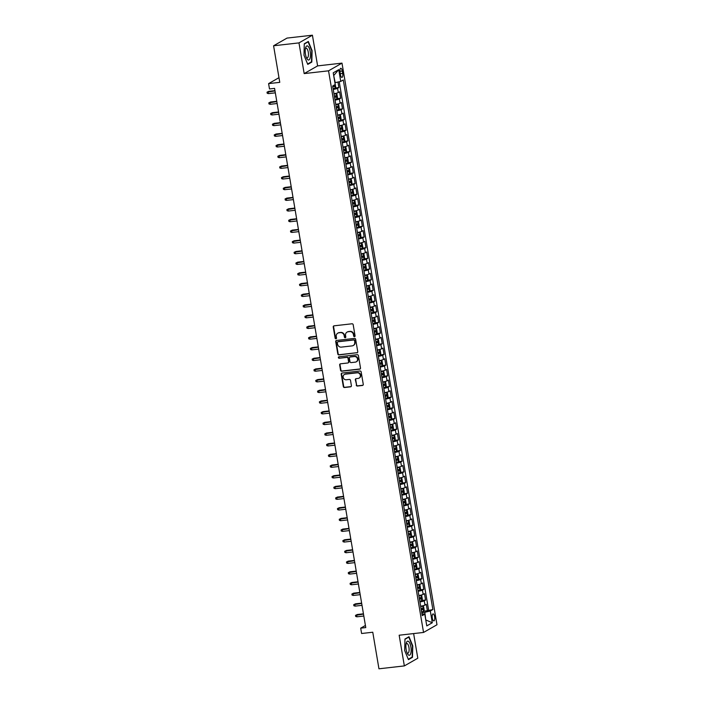 <?xml version="1.0" encoding="UTF-8"?>
<svg xmlns="http://www.w3.org/2000/svg" width="704" height="704" viewBox="0 0 704 704"><rect width="100%" height="100%" fill="white"/><g stroke="black" fill="none" stroke-linecap="round" stroke-linejoin="round"><path stroke-width="1.06" d="M354.49 336.67A0.748 0.695 -119.8 0 0 355.071 335.861L353.188 324.72A1.074 0.994 -119.8 0 0 352.009 323.787L334.066 325.829A1.074 0.994 -119.8 0 0 333.238 326.99L335.122 338.122A0.748 0.695 -119.8 0 0 336.195 338.694A0.748 0.695 -119.8 0 0 336.521 337.964L336.274 336.521A3.432 3.177 -119.8 0 1 338.906 332.807L340.402 332.64A3.432 3.177 -119.8 0 1 344.159 335.632L344.397 337.066A0.748 0.695 -119.8 0 0 345.47 337.647A0.748 0.695 -119.8 0 0 345.796 336.908L345.55 335.474A3.432 3.177 -119.8 0 1 348.172 331.751L349.668 331.584A3.432 3.177 -119.8 0 1 353.426 334.576L353.672 336.019A0.748 0.695 -119.8 0 0 354.49 336.67M347.222 332.033A3.432 3.177 -119.8 0 1 348.542 331.549L350.038 331.373A3.432 3.177 -119.8 0 1 353.795 334.365L354.033 335.808A0.748 0.695 -119.8 0 0 354.904 336.459M333.898 325.864A1.074 0.994 -119.8 0 0 333.608 326.779L335.491 337.92A0.748 0.695 -119.8 0 0 336.362 338.562M337.946 333.08A3.432 3.177 -119.8 0 1 339.266 332.605L340.762 332.429A3.432 3.177 -119.8 0 1 344.52 335.421L344.766 336.864A0.748 0.695 -119.8 0 0 345.638 337.506M434.632 616.73A3.502 1.241 83.5 0 0 433.074 613.914A3.502 1.241 83.5 0 0 432.309 618.059A3.502 1.241 83.5 0 0 433.866 620.875A3.502 1.241 83.5 0 0 434.632 616.73M356.233 385.106A1.074 0.994 -119.8 0 0 357.403 386.038L362.446 385.466A1.074 0.994 -119.8 0 0 363.264 384.305L361.17 371.941A1.074 0.994 -119.8 0 0 359.999 370.999L342.047 373.041A1.074 0.994 -119.8 0 0 341.229 374.202L343.323 386.566A1.074 0.994 -119.8 0 0 344.494 387.508L350.574 386.813A1.074 0.994 -119.8 0 0 351.393 385.651L350.504 380.362A1.074 0.994 -119.8 0 0 349.325 379.43L346.306 379.764A2.869 2.658 -119.8 0 1 344.406 374.475A2.869 2.658 -119.8 0 1 345.365 374.158L357.174 372.821A2.869 2.658 -119.8 0 1 359.075 378.118A2.869 2.658 -119.8 0 1 358.125 378.426L356.154 378.646A1.074 0.994 -119.8 0 0 355.335 379.808L356.594 384.894A1.074 0.994 -119.8 0 0 357.773 385.827L362.806 385.255A1.074 0.994 -119.8 0 0 362.965 385.229M298.98 42.891L304.172 73.594L317.61 65.894L312.418 35.2L298.98 42.891L273.583 45.778L279.77 82.35L268.594 83.618L269.491 88.959L274.578 88.378L365.772 627.581L360.694 628.162L361.601 633.503L372.768 632.227L378.954 668.8L404.351 665.914L417.798 658.222L413.626 633.574M304.172 73.594L328.548 70.822L423.544 632.447L399.159 635.219L404.351 665.914M356.928 352.871A1.074 0.994 -119.8 0 0 357.746 351.71L355.661 339.346A1.074 0.994 -119.8 0 0 354.482 338.404L336.538 340.446A1.074 0.994 -119.8 0 0 335.711 341.607L337.806 353.98A1.074 0.994 -119.8 0 0 338.985 354.913L357.298 352.66A1.074 0.994 -119.8 0 0 357.456 352.634M358.415 355.643L360.51 368.007A1.074 0.994 -119.8 0 1 359.682 369.169L341.739 371.21A1.074 0.994 -119.8 0 1 340.56 370.278L339.671 364.98A1.074 0.994 -119.8 0 1 340.49 363.818L347.767 362.991A1.074 0.994 -119.8 0 0 348.586 361.83L347.996 358.318A1.074 0.994 -119.8 0 0 346.817 357.386L339.24 358.248A0.748 0.695 -119.8 0 1 338.747 356.858A0.748 0.695 -119.8 0 1 338.994 356.778L357.236 354.702A1.074 0.994 -119.8 0 1 358.415 355.643M273.583 45.778L287.021 38.086L312.418 35.2M423.685 611.151L427.372 610.729L426.29 604.322L424.97 605.079L424.248 600.811A4.374 0.616 170.4 0 1 419.936 601.938M421.881 600.468L425.568 600.054L424.486 593.648L423.157 594.405L422.435 590.137A4.374 0.616 170.4 0 1 418.132 591.263M420.068 589.794L423.764 589.371L422.682 582.965L421.353 583.73L420.631 579.454A4.374 0.616 170.4 0 1 416.328 580.589M418.264 579.119L421.96 578.697L420.878 572.29L419.549 573.047L418.827 568.779A4.374 0.616 170.4 0 1 414.515 569.906M416.46 568.436L420.156 568.022L419.065 561.616L417.745 562.373L417.023 558.105A4.374 0.616 170.4 0 1 412.711 559.231M414.656 557.762L418.343 557.339L417.261 550.933L415.941 551.698L415.21 547.422A4.374 0.616 170.4 0 1 410.907 548.557M412.852 547.087L416.539 546.665L415.457 540.258L414.128 541.015L413.406 536.747A4.374 0.616 170.4 0 1 409.103 537.874M411.039 536.404L414.735 535.99L413.653 529.584L412.324 530.341L411.602 526.073A4.374 0.616 170.4 0 1 407.299 527.199M409.235 525.73L412.931 525.307L411.849 518.901L410.52 519.666L409.798 515.39A4.374 0.616 170.4 0 1 405.486 516.525M407.431 515.055L411.118 514.633L410.036 508.226L408.716 508.983L407.994 504.715A4.374 0.616 170.4 0 1 403.682 505.842M405.627 504.372L409.314 503.958L408.232 497.552L406.903 498.309L406.182 494.041A4.374 0.616 170.4 0 1 401.878 495.167M403.814 493.698L407.51 493.275L406.428 486.869L405.099 487.634L404.378 483.358A4.374 0.616 170.4 0 1 400.074 484.493M402.01 483.023L405.706 482.601L404.624 476.194L403.295 476.951L402.574 472.683A4.374 0.616 170.4 0 1 398.27 473.81M400.206 472.34L403.902 471.926L402.811 465.52L401.491 466.277L400.77 462.009A4.374 0.616 170.4 0 1 396.458 463.135M398.402 461.666L402.09 461.243L401.007 454.837L399.687 455.602L398.957 451.326A4.374 0.616 170.4 0 1 394.654 452.461M396.598 450.991L400.286 450.569L399.203 444.162L397.874 444.919L397.153 440.651A4.374 0.616 170.4 0 1 392.85 441.778M394.786 440.308L398.482 439.894L397.399 433.488L396.07 434.245L395.349 429.977A4.374 0.616 170.4 0 1 391.046 431.103M392.982 429.634L396.678 429.211L395.595 422.805L394.266 423.57L393.545 419.294A4.374 0.616 170.4 0 1 389.233 420.429M391.178 418.959L394.874 418.537L393.782 412.13L392.462 412.887L391.741 408.619A4.374 0.616 170.4 0 1 387.429 409.746M389.374 408.276L393.061 407.862L391.978 401.456L390.65 402.213L389.928 397.945A4.374 0.616 170.4 0 1 385.625 399.071M387.561 397.602L391.257 397.179L390.174 390.773L388.846 391.538L388.124 387.262A4.374 0.616 170.4 0 1 383.821 388.397M385.757 386.927L389.453 386.505L388.37 380.098L387.042 380.855L386.32 376.587A4.374 0.616 170.4 0 1 382.017 377.714M383.953 376.244L387.649 375.83L386.566 369.424L385.238 370.181L384.516 365.913A4.374 0.616 170.4 0 1 380.204 367.039M382.149 365.57L385.836 365.147L384.754 358.741L383.434 359.506L382.712 355.23A4.374 0.616 170.4 0 1 378.4 356.365M380.345 354.895L384.032 354.473L382.95 348.066L381.621 348.823L380.899 344.555A4.374 0.616 170.4 0 1 376.596 345.682M378.532 344.212L382.228 343.798L381.146 337.392L379.817 338.149L379.095 333.881A4.374 0.616 170.4 0 1 374.792 335.007M376.728 333.538L380.424 333.115L379.342 326.709L378.013 327.474L377.291 323.198A4.374 0.616 170.4 0 1 372.979 324.333M374.924 322.863L378.62 322.441L377.529 316.034L376.209 316.791L375.487 312.523A4.374 0.616 170.4 0 1 371.175 313.65M373.12 312.18L376.807 311.766L375.725 305.36L374.405 306.117L373.674 301.849A4.374 0.616 170.4 0 1 369.371 302.975M371.307 301.506L375.003 301.083L373.921 294.677L372.592 295.442L371.87 291.166A4.374 0.616 170.4 0 1 367.567 292.301M369.503 290.831L373.199 290.409L372.117 284.002L370.788 284.759L370.066 280.491A4.374 0.616 170.4 0 1 365.763 281.618M367.699 280.148L371.395 279.734L370.313 273.328L368.984 274.085L368.262 269.817A4.374 0.616 170.4 0 1 363.95 270.943M365.895 269.474L369.582 269.051L368.5 262.645L367.18 263.41L366.458 259.134A4.374 0.616 170.4 0 1 362.146 260.269M364.091 258.799L367.778 258.377L366.696 251.97L365.367 252.727L364.646 248.459A4.374 0.616 170.4 0 1 360.342 249.586M362.278 248.125L365.974 247.702L364.892 241.296L363.563 242.053L362.842 237.785A4.374 0.616 170.4 0 1 358.538 238.911M360.474 237.442L364.17 237.019L363.088 230.613L361.759 231.378L361.038 227.102A4.374 0.616 170.4 0 1 356.726 228.237M358.67 226.767L362.366 226.345L361.275 219.938L359.955 220.695L359.234 216.427A4.374 0.616 170.4 0 1 354.922 217.554M356.866 216.093L360.554 215.67L359.471 209.264L358.151 210.021L357.421 205.753A4.374 0.616 170.4 0 1 353.118 206.879M355.062 205.41L358.75 204.996L357.667 198.59L356.338 199.346L355.617 195.07A4.374 0.616 170.4 0 1 351.314 196.205M353.25 194.735L356.946 194.313L355.863 187.906L354.534 188.663L353.813 184.395A4.374 0.616 170.4 0 1 349.51 185.522M351.446 184.061L355.142 183.638L354.059 177.232L352.73 177.989L352.009 173.721A4.374 0.616 170.4 0 1 347.697 174.847M349.642 173.378L353.329 172.964L352.246 166.558L350.926 167.314L350.205 163.038A4.374 0.616 170.4 0 1 345.893 164.173M347.838 162.703L351.525 162.281L350.442 155.874L349.114 156.631L348.392 152.363A4.374 0.616 170.4 0 1 344.089 153.49M346.025 152.029L349.721 151.606L348.638 145.2L347.31 145.957L346.588 141.689A4.374 0.616 170.4 0 1 342.285 142.815M344.221 141.346L347.917 140.932L346.834 134.526L345.506 135.282L344.784 131.006A4.374 0.616 170.4 0 1 340.481 132.141M342.417 130.671L346.113 130.249L345.022 123.842L343.702 124.599L342.98 120.331A4.374 0.616 170.4 0 1 338.668 121.458M340.613 119.997L344.3 119.574L343.218 113.168L341.898 113.925L341.167 109.657A4.374 0.616 170.4 0 1 336.864 110.783M338.809 109.314L342.496 108.9L341.414 102.494L340.085 103.25L339.363 98.974A4.374 0.616 170.4 0 1 335.06 100.109M336.996 98.639L340.692 98.217L339.61 91.81L338.281 92.567A4.374 0.616 170.4 0 1 333.978 93.702M340.041 72.327L340.437 74.677A3.388 1.206 83.5 0 0 341.95 77.396A3.388 1.206 83.5 0 0 342.69 73.383L342.294 71.034A3.388 1.206 83.5 0 0 340.789 68.306A3.388 1.206 83.5 0 0 340.041 72.327M328.548 70.822L341.994 63.122L436.982 624.756L423.544 632.447M427.372 610.729L432.863 609.55L343.288 79.957L340.745 81.409L334.91 82.738M432.863 609.55L430.32 611.002L432.3 622.75L426.782 625.909L424.794 614.161L422.25 615.622L332.675 86.029L335.218 84.568L333.23 72.829L338.756 69.661L340.745 81.409M335.192 87.965L338.888 87.542L337.559 88.299A4.374 0.616 170.4 0 1 333.256 89.426M340.692 98.217L339.363 98.974M342.496 108.9L341.167 109.657M344.3 119.574L342.98 120.331M346.113 130.249L344.784 131.006M347.917 140.932L346.588 141.689M349.721 151.606L348.392 152.363M351.525 162.281L350.205 163.038M353.329 172.964L352.009 173.721M355.142 183.638L353.813 184.395M356.946 194.313L355.617 195.07M358.75 204.996L357.421 205.753M360.554 215.67L359.234 216.427M362.366 226.345L361.038 227.102M364.17 237.019L362.842 237.785M365.974 247.702L364.646 248.459M367.778 258.377L366.458 259.134M369.582 269.051L368.262 269.817M371.395 279.734L370.066 280.491M373.199 290.409L371.87 291.166M375.003 301.083L373.674 301.849M376.807 311.766L375.487 312.523M378.62 322.441L377.291 323.198M380.424 333.115L379.095 333.881M382.228 343.798L380.899 344.555M384.032 354.473L382.712 355.23M385.836 365.147L384.516 365.913M387.649 375.83L386.32 376.587M389.453 386.505L388.124 387.262M391.257 397.179L389.928 397.945M393.061 407.862L391.741 408.619M394.874 418.537L393.545 419.294M396.678 429.211L395.349 429.977M398.482 439.894L397.153 440.651M400.286 450.569L398.957 451.326M402.09 461.243L400.77 462.009M403.902 471.926L402.574 472.683M405.706 482.601L404.378 483.358M407.51 493.275L406.182 494.041M409.314 503.958L407.994 504.715M411.118 514.633L409.798 515.39M412.931 525.307L411.602 526.073M414.735 535.99L413.406 536.747M416.539 546.665L415.21 547.422M418.343 557.339L417.023 558.105M420.156 568.022L418.827 568.779M421.96 578.697L420.631 579.454M423.764 589.371L422.435 590.137M425.568 600.054L424.248 600.811M428.595 610.034L339.24 81.761M338.888 87.542L337.955 82.06M425.753 619.81L424.802 612.295L421.749 612.647M335.227 82.702L333.67 75.398M317.61 65.894L341.994 63.122M365.411 625.46L360.694 628.162M278.978 77.678L268.594 83.618M425.77 619.942L432.3 622.75M421.951 613.818L424.794 614.161M335.782 104.377A4.374 0.616 -9.6 0 0 340.085 103.25M337.586 115.051A4.374 0.616 -9.6 0 0 341.898 113.925M339.39 125.734A4.374 0.616 -9.6 0 0 343.702 124.599M341.202 136.409A4.374 0.616 -9.6 0 0 345.506 135.282M343.006 147.083A4.374 0.616 -9.6 0 0 347.31 145.957M344.81 157.766A4.374 0.616 -9.6 0 0 349.114 156.631M346.614 168.441A4.374 0.616 -9.6 0 0 350.926 167.314M348.418 179.115A4.374 0.616 -9.6 0 0 352.73 177.989M350.231 189.798A4.374 0.616 -9.6 0 0 354.534 188.663M352.035 200.473A4.374 0.616 -9.6 0 0 356.338 199.346M353.839 211.147A4.374 0.616 -9.6 0 0 358.151 210.021M355.643 221.83A4.374 0.616 -9.6 0 0 359.955 220.695M357.456 232.505A4.374 0.616 -9.6 0 0 361.759 231.378M359.26 243.179A4.374 0.616 -9.6 0 0 363.563 242.053M361.064 253.862A4.374 0.616 -9.6 0 0 365.367 252.727M362.868 264.537A4.374 0.616 -9.6 0 0 367.18 263.41M364.672 275.211A4.374 0.616 -9.6 0 0 368.984 274.085M366.485 285.894A4.374 0.616 -9.6 0 0 370.788 284.759M368.289 296.569A4.374 0.616 -9.6 0 0 372.592 295.442M370.093 307.243A4.374 0.616 -9.6 0 0 374.405 306.117M371.897 317.926A4.374 0.616 -9.6 0 0 376.209 316.791M373.71 328.601A4.374 0.616 -9.6 0 0 378.013 327.474M375.514 339.275A4.374 0.616 -9.6 0 0 379.817 338.149M377.318 349.958A4.374 0.616 -9.6 0 0 381.621 348.823M379.122 360.633A4.374 0.616 -9.6 0 0 383.434 359.506M380.926 371.307A4.374 0.616 -9.6 0 0 385.238 370.181M382.738 381.99A4.374 0.616 -9.6 0 0 387.042 380.855M384.542 392.665A4.374 0.616 -9.6 0 0 388.846 391.538M386.346 403.339A4.374 0.616 -9.6 0 0 390.65 402.213M388.15 414.022A4.374 0.616 -9.6 0 0 392.462 412.887M389.963 424.697A4.374 0.616 -9.6 0 0 394.266 423.57M391.767 435.371A4.374 0.616 -9.6 0 0 396.07 434.245M393.571 446.054A4.374 0.616 -9.6 0 0 397.874 444.919M395.375 456.729A4.374 0.616 -9.6 0 0 399.687 455.602M397.179 467.403A4.374 0.616 -9.6 0 0 401.491 466.277M398.992 478.086A4.374 0.616 -9.6 0 0 403.295 476.951M400.796 488.761A4.374 0.616 -9.6 0 0 405.099 487.634M402.6 499.435A4.374 0.616 -9.6 0 0 406.903 498.309M404.404 510.118A4.374 0.616 -9.6 0 0 408.716 508.983M406.208 520.793A4.374 0.616 -9.6 0 0 410.52 519.666M408.021 531.467A4.374 0.616 -9.6 0 0 412.324 530.341M409.825 542.15A4.374 0.616 -9.6 0 0 414.128 541.015M411.629 552.825A4.374 0.616 -9.6 0 0 415.941 551.698M413.433 563.499A4.374 0.616 -9.6 0 0 417.745 562.373M415.246 574.182A4.374 0.616 -9.6 0 0 419.549 573.047M417.05 584.857A4.374 0.616 -9.6 0 0 421.353 583.73M418.854 595.531A4.374 0.616 -9.6 0 0 423.157 594.405M420.658 606.214A4.374 0.616 -9.6 0 0 424.97 605.079M424.802 612.295L430.32 611.002M333.96 75.231L338.756 69.661M303.996 55.246L307.762 64.39L311.81 62.075L312.092 50.609L308.326 41.466L304.278 43.78L303.996 55.246M412.491 657.334L412.773 645.867L409.006 636.724L404.958 639.038L404.677 650.505L408.443 659.648L412.491 657.334L411.523 657.439M310.842 62.181L311.81 62.075M336.371 340.481A1.074 0.994 -119.8 0 0 336.081 341.405L338.166 353.769A1.074 0.994 -119.8 0 0 339.346 354.702L357.298 352.66M354.455 340.657A0.748 0.695 -119.8 0 0 353.637 339.997L337.876 341.792A0.748 0.695 -119.8 0 0 337.304 342.602L337.559 344.124A3.432 3.177 -119.8 0 0 341.326 347.116L352.088 345.893A3.432 3.177 -119.8 0 0 354.71 342.17L354.816 340.446A0.748 0.695 -119.8 0 0 353.998 339.794L353.637 339.997M337.832 341.801A0.748 0.695 -119.8 0 1 338.246 341.581L353.998 339.794M353.408 345.409A3.432 3.177 -119.8 0 0 355.08 341.968L354.71 342.17M354.816 340.446L355.08 341.968M340.322 363.854A1.074 0.994 -119.8 0 0 340.032 364.769L340.93 370.066A1.074 0.994 -119.8 0 0 342.1 370.999L360.052 368.958A1.074 0.994 -119.8 0 0 360.21 368.931M348.295 362.754A1.074 0.994 -119.8 0 0 348.946 361.627L348.357 358.116A1.074 0.994 -119.8 0 0 347.186 357.174L339.24 358.248M338.941 356.787A0.748 0.695 -119.8 0 0 339.601 358.037M355.318 362.138A2.869 2.658 -119.8 0 0 357.377 358.503A2.869 2.658 -119.8 0 0 354.376 356.523L350.205 356.998A1.074 0.994 -119.8 0 0 349.386 358.16L349.985 361.671A1.074 0.994 -119.8 0 0 351.155 362.604L355.318 362.138M356.453 361.715A2.869 2.658 -119.8 0 0 354.737 356.321L354.376 356.523M350.046 357.034A1.074 0.994 -119.8 0 1 350.574 356.796L354.737 356.321M355.995 378.682A1.074 0.994 -119.8 0 0 355.705 379.606L356.594 384.894M359.26 378.004A2.869 2.658 -119.8 0 0 357.544 372.61L357.174 372.821M344.599 374.378A2.869 2.658 -119.8 0 1 345.726 373.956L357.544 372.61M341.889 373.076A1.074 0.994 -119.8 0 0 341.59 373.991L343.684 386.364A1.074 0.994 -119.8 0 0 344.854 387.297L350.944 386.61A1.074 0.994 -119.8 0 0 351.102 386.575M335.025 83.433L335.658 86.698L335.113 88.185L333.142 88.766M332.798 86.742L334.374 86.328L334.154 85.043M334.374 86.328L332.763 86.53M268.444 93.623L267.194 93.262L267.018 92.189L268.77 91.326L268.118 91.696L268.444 93.623L275.326 92.84M267.018 92.189L275 90.913M268.77 91.326L274.956 90.622M310.209 51.603A7.11 2.526 83.5 0 0 307.947 46.218A7.11 2.526 83.5 0 0 305.589 47.828A7.11 2.526 83.5 0 0 305.483 54.305A7.11 2.526 83.5 0 0 306.794 58.45A7.11 2.526 83.5 0 0 309.76 59.004A7.11 2.526 83.5 0 0 310.209 51.603M306.337 57.473A4.866 1.734 83.5 0 0 307.19 57.922A4.866 1.734 83.5 0 0 308.255 52.158A4.866 1.734 83.5 0 0 306.09 48.25A4.866 1.734 83.5 0 0 305.36 48.884M304.278 44.044L308.114 41.844L311.766 50.706L311.494 61.811L307.622 64.029M307.551 41.906L308.114 41.844M408.69 641.52A7.11 2.526 83.5 0 0 406.27 643.086A7.11 2.526 83.5 0 0 407.475 653.708A7.11 2.526 83.5 0 0 408.364 654.896A7.11 2.526 83.5 0 0 411.154 650.505A7.11 2.526 83.5 0 0 408.69 641.52M407.018 652.731A4.866 1.734 83.5 0 0 407.211 652.925A4.866 1.734 83.5 0 0 407.871 653.18A4.866 1.734 83.5 0 0 409.112 649.044A4.866 1.734 83.5 0 0 407.431 643.773A4.866 1.734 83.5 0 0 406.771 643.509A4.866 1.734 83.5 0 0 406.041 644.142M404.958 639.302L408.795 637.102L412.447 645.964L412.174 657.07L408.302 659.287M408.232 637.164L408.795 637.102M334.946 99.44L336.917 98.859L337.462 97.381L336.917 94.178L336.037 93.544L334.048 94.107M336.934 98.824L336.037 93.544L334.004 93.896M334.602 97.416L336.178 97.002L335.958 95.726L334.391 96.131M334.497 95.885L334.567 97.205M270.248 104.298L268.998 103.937L268.822 102.872L270.574 102.001L269.922 102.37L270.248 104.298L277.13 103.514M268.822 102.872L276.813 101.596M270.574 102.001L276.76 101.297M336.75 110.123L338.738 109.498L339.266 108.055L338.73 104.852L337.823 104.201L335.852 104.782M337.823 104.201L335.817 104.57M336.406 108.09L337.982 107.677L337.762 106.401L336.195 106.814M336.301 106.568L336.371 107.879M272.052 114.972L270.802 114.611L270.626 113.546L272.386 112.675L271.726 113.054L272.052 114.972L278.942 114.189M270.626 113.546L278.617 112.27M272.386 112.675L278.564 111.971M338.562 120.798L340.542 120.182L341.07 118.73L340.534 115.526L339.645 114.893L337.656 115.456M340.542 120.182L339.645 114.893L337.621 115.254M338.219 118.774L339.786 118.36L339.574 117.075L337.999 117.489M338.105 117.242L338.184 118.562M273.856 125.655L272.615 125.294L272.43 124.221L274.19 123.358L273.539 123.728L273.856 125.655L280.746 124.872M272.43 124.221L280.421 122.945M274.19 123.358L280.368 122.654M340.366 131.472L342.338 130.891L342.883 129.413L342.338 126.21L341.458 125.567L339.46 126.139M342.346 130.856L341.458 125.567L339.425 125.928M340.023 129.448L341.59 129.034L341.378 127.758L339.803 128.163M339.918 127.917L339.988 129.237M275.669 136.33L274.419 135.969L274.234 134.904L275.994 134.033L275.343 134.402L275.669 136.33L282.55 135.546M274.234 134.904L282.225 133.628M275.994 134.033L282.181 133.329M342.17 142.155L344.142 141.574L344.687 140.087L344.142 136.884L343.235 136.233L341.264 136.814M343.235 136.233L341.229 136.602M341.827 140.122L343.402 139.709L343.182 138.433L341.607 138.846M341.722 138.6L341.792 139.911M277.473 147.004L276.223 146.643L276.047 145.578L277.798 144.707L277.147 145.086L277.473 147.004L284.354 146.221M276.047 145.578L284.029 144.302M277.798 144.707L283.985 144.003M343.974 152.83L345.963 152.214L346.491 150.762L345.954 147.558L345.066 146.925L343.077 147.488M345.963 152.214L345.066 146.925L343.042 147.286M343.631 150.806L345.206 150.392L344.986 149.107L343.42 149.521M343.526 149.274L343.596 150.594M279.277 157.687L278.027 157.326L277.851 156.253L279.611 155.39L278.951 155.76L279.277 157.687L286.167 156.904M277.851 156.253L285.842 154.977M279.611 155.39L285.789 154.686M345.778 163.504L347.767 162.888L348.295 161.445L347.758 158.242L346.87 157.599L344.881 158.171M347.767 162.888L346.87 157.599L344.846 157.96M345.435 161.48L347.01 161.066L346.79 159.782L345.224 160.195M345.33 159.949L345.4 161.269M281.081 168.362L279.84 168.001L279.655 166.936L281.415 166.065L280.755 166.434L281.081 168.362L287.971 167.578M279.655 166.936L287.646 165.66M281.415 166.065L287.593 165.361M347.591 174.187L349.554 173.606L350.108 172.119L349.562 168.916L348.656 168.265L346.685 168.846M348.656 168.265L346.65 168.634M347.248 172.154L348.814 171.741L348.603 170.465L347.028 170.878M347.142 170.632L347.213 171.943M282.894 179.036L281.644 178.675L281.459 177.61L283.219 176.739L282.568 177.118L282.894 179.036L289.775 178.253M281.459 177.61L289.45 176.334M283.219 176.739L289.397 176.035M349.395 184.862L351.366 184.281L351.912 182.794L351.366 179.59L350.46 178.939L348.489 179.52M350.46 178.939L348.454 179.318M349.052 182.838L350.618 182.424L350.407 181.139L348.832 181.553M348.946 181.306L349.017 182.626M284.698 189.719L283.448 189.358L283.272 188.285L285.023 187.422L284.372 187.792L284.698 189.719L291.579 188.936M283.272 188.285L291.254 187.009M285.023 187.422L291.21 186.718M351.199 195.536L353.17 194.955L353.716 193.477L353.17 190.274L352.264 189.622L350.293 190.203M352.264 189.622L350.258 189.992M350.856 193.512L352.431 193.098L352.211 191.814L350.636 192.227M350.75 191.981L350.821 193.301M286.502 200.394L285.252 200.033L285.076 198.968L286.827 198.097L286.176 198.466L286.502 200.394L293.383 199.61M285.076 198.968L293.066 197.692M286.827 198.097L293.014 197.393M353.003 206.219L354.992 205.594L355.52 204.151L354.983 200.948L354.068 200.297L352.106 200.878M354.068 200.297L352.07 200.666M352.66 204.186L354.235 203.773L354.015 202.497L352.449 202.91M352.554 202.664L352.625 203.975M288.306 211.068L287.056 210.707L286.88 209.642L288.64 208.771L287.98 209.15L288.306 211.068L295.196 210.285M286.88 209.642L294.87 208.366M288.64 208.771L294.818 208.067M354.816 216.894L356.796 216.278L357.324 214.826L356.787 211.622L355.881 210.971L353.91 211.552M355.881 210.971L353.874 211.35M354.473 214.87L356.039 214.456L355.828 213.171L354.253 213.585M354.358 213.338L354.438 214.658M290.11 221.742L288.869 221.39L288.684 220.317L290.444 219.454L289.793 219.824L290.11 221.742L297 220.968M288.684 220.317L296.674 219.041M290.444 219.454L296.622 218.75M356.62 227.568L358.591 226.987L359.137 225.509L358.591 222.306L357.685 221.654L355.714 222.235M357.685 221.654L355.678 222.024M356.277 225.544L357.843 225.13L357.632 223.846L356.057 224.259M356.171 224.013L356.242 225.333M291.922 232.426L290.673 232.065L290.488 231L292.248 230.129L291.597 230.498L291.922 232.426L298.804 231.642M290.488 231L298.478 229.724M292.248 230.129L298.434 229.425M358.424 238.251L360.395 237.67L360.941 236.183L360.395 232.98L359.489 232.329L357.518 232.91M359.489 232.329L357.482 232.698M358.081 236.218L359.656 235.805L359.436 234.529L357.861 234.942M357.975 234.696L358.046 236.007M293.726 243.1L292.477 242.739L292.301 241.674L294.052 240.803L293.401 241.182L293.726 243.1L300.608 242.317M292.301 241.674L300.282 240.398M294.052 240.803L300.238 240.099M360.228 248.926L362.217 248.31L362.745 246.858L362.208 243.654L361.293 243.003L359.33 243.584M361.293 243.003L359.295 243.382M359.885 246.902L361.46 246.488L361.24 245.203L359.674 245.617M359.779 245.37L359.85 246.69M295.53 253.774L294.281 253.422L294.105 252.349L295.856 251.486L295.205 251.856L295.53 253.774L302.421 253M294.105 252.349L302.095 251.073M295.856 251.486L302.042 250.782M362.032 259.6L364.021 258.984L364.549 257.541L364.012 254.338L363.106 253.686L361.134 254.267M363.106 253.686L361.099 254.056M361.689 257.576L363.264 257.162L363.044 255.878L361.478 256.291M361.583 256.045L361.654 257.365M297.334 264.458L296.094 264.097L295.909 263.032L297.669 262.161L297.009 262.53L297.334 264.458L304.225 263.674M295.909 263.032L303.899 261.747M297.669 262.161L303.846 261.457M363.845 270.283L365.807 269.702L366.362 268.215L365.816 265.012L364.91 264.361L362.938 264.942M364.91 264.361L362.903 264.73M363.502 268.25L365.068 267.837L364.857 266.561L363.282 266.974M363.396 266.728L363.466 268.039M299.147 275.132L297.898 274.771L297.713 273.706L299.473 272.835L298.822 273.214L299.147 275.132L306.029 274.349M297.713 273.706L305.703 272.43M299.473 272.835L305.65 272.131M365.649 280.958L367.62 280.377L368.166 278.89L367.62 275.686L366.714 275.035L364.742 275.616M366.714 275.035L364.707 275.414M365.306 278.925L366.872 278.52L366.661 277.235L365.086 277.649M365.2 277.402L365.27 278.722M300.951 285.806L299.702 285.454L299.517 284.381L301.277 283.518L300.626 283.888L300.951 285.806L307.833 285.032M299.517 284.381L307.507 283.105M301.277 283.518L307.463 282.814M367.453 291.632L369.424 291.051L369.97 289.573L369.424 286.37L368.518 285.718L366.546 286.299M368.518 285.718L366.511 286.088M367.11 289.608L368.685 289.194L368.465 287.91L366.89 288.323M367.004 288.077L367.074 289.397M302.755 296.49L301.506 296.129L301.33 295.064L303.081 294.193L302.43 294.562L302.755 296.49L309.637 295.706M301.33 295.064L309.311 293.779M303.081 294.193L309.267 293.489M369.257 302.315L371.246 301.69L371.774 300.247L371.237 297.044L370.322 296.393L368.359 296.974M370.322 296.393L368.324 296.762M368.914 300.282L370.489 299.869L370.269 298.593L368.702 299.006M368.808 298.76L368.878 300.071M304.559 307.164L303.31 306.803L303.134 305.738L304.894 304.867L304.234 305.246L304.559 307.164L311.45 306.381M303.134 305.738L311.124 304.462M304.894 304.867L311.071 304.163M371.07 312.99L373.05 312.374L373.578 310.922L373.041 307.718L372.152 307.085L370.163 307.648M373.05 312.374L372.152 307.085L370.128 307.446M370.726 310.957L372.293 310.552L372.073 309.267L370.506 309.681M370.612 309.434L370.682 310.754M306.363 317.838L305.122 317.486L304.938 316.413L306.698 315.55L306.038 315.92L306.363 317.838L313.254 317.064M304.938 316.413L312.928 315.137M306.698 315.55L312.875 314.846M372.874 323.664L374.845 323.083L375.39 321.605L374.845 318.402L373.965 317.759L371.967 318.331M374.854 323.048L373.965 317.759L371.932 318.12M372.53 321.64L374.097 321.226L373.886 319.942L372.31 320.355M372.425 320.109L372.495 321.429M308.176 328.522L306.926 328.161L306.742 327.096L308.502 326.225L307.85 326.594L308.176 328.522L315.058 327.738M306.742 327.096L314.732 325.811M308.502 326.225L314.679 325.521M374.678 334.347L376.649 333.766L377.194 332.279L376.649 329.076L375.742 328.425L373.771 329.006M375.742 328.425L373.736 328.794M374.334 332.314L375.91 331.901L375.69 330.625L374.114 331.038M374.229 330.792L374.299 332.103M309.98 339.196L308.73 338.835L308.554 337.77L310.306 336.899L309.654 337.278L309.98 339.196L316.862 338.413M308.554 337.77L316.536 336.494M310.306 336.899L316.492 336.195M376.482 345.022L378.453 344.441L378.998 342.954L378.453 339.75L377.573 339.117L375.584 339.68M378.47 344.406L377.573 339.117L375.549 339.478M376.138 342.989L377.714 342.584L377.494 341.299L375.927 341.713M376.033 341.466L376.103 342.786M311.784 349.87L310.534 349.51L310.358 348.445L312.11 347.574L311.458 347.952L311.784 349.87L318.674 349.096M310.358 348.445L318.349 347.169M312.11 347.574L318.296 346.878M378.286 355.696L380.274 355.08L380.802 353.637L380.266 350.434L379.377 349.791L377.388 350.363M380.274 355.08L379.377 349.791L377.353 350.152M377.942 353.672L379.518 353.258L379.298 351.974L377.731 352.387M377.837 352.141L377.907 353.461M313.588 360.554L312.347 360.193L312.162 359.119L313.922 358.257L313.262 358.626L313.588 360.554L320.478 359.77M312.162 359.119L320.153 357.843M313.922 358.257L320.1 357.553M380.098 366.379L382.078 365.754L382.606 364.311L382.07 361.108L381.163 360.457L379.192 361.038M381.163 360.457L379.157 360.826M379.755 364.346L381.322 363.933L381.11 362.657L379.535 363.07M379.641 362.824L379.72 364.135M315.401 371.228L314.151 370.867L313.966 369.802L315.726 368.931L315.075 369.31L315.401 371.228L322.282 370.445M313.966 369.802L321.957 368.526M315.726 368.931L321.904 368.227M381.902 377.054L383.874 376.473L384.419 374.986L383.874 371.782L382.994 371.149L380.996 371.712M383.882 376.438L382.994 371.149L380.961 371.51M381.559 375.021L383.126 374.616L382.914 373.331L381.339 373.745M381.454 373.498L381.524 374.818M317.205 381.902L315.955 381.542L315.77 380.477L317.53 379.606L316.879 379.984L317.205 381.902L324.086 381.128M315.77 380.477L323.761 379.201M317.53 379.606L323.717 378.91M383.706 387.728L385.678 387.147L386.223 385.669L385.678 382.466L384.798 381.823L382.8 382.395M385.686 387.112L384.798 381.823L382.765 382.184M383.363 385.704L384.938 385.29L384.718 384.006L383.143 384.419M383.258 384.173L383.328 385.493M319.009 392.586L317.759 392.225L317.583 391.151L319.334 390.289L318.683 390.658L319.009 392.586L325.89 391.802M317.583 391.151L325.565 389.875M319.334 390.289L325.521 389.585M385.51 398.411L387.499 397.786L388.027 396.343L387.49 393.14L386.575 392.489L384.613 393.07M386.575 392.489L384.578 392.858M385.167 396.378L386.742 395.965L386.522 394.689L384.956 395.102M385.062 394.856L385.132 396.167M320.813 403.26L319.563 402.899L319.387 401.834L321.147 400.963L320.487 401.342L320.813 403.26L327.703 402.477M319.387 401.834L327.378 400.558M321.147 400.963L327.325 400.259M387.314 409.086L389.303 408.47L389.831 407.018L389.294 403.814L388.406 403.181L386.417 403.744M389.303 408.47L388.406 403.181L386.382 403.542M386.971 407.053L388.546 406.648L388.326 405.363L386.76 405.777M386.866 405.53L386.936 406.85M322.617 413.934L321.376 413.574L321.191 412.509L322.951 411.638L322.291 412.016L322.617 413.934L329.507 413.151M321.191 412.509L329.182 411.233M322.951 411.638L329.129 410.942M389.127 419.76L391.09 419.179L391.644 417.701L391.098 414.498L390.192 413.846L388.221 414.427M390.192 413.846L388.186 414.216M388.784 417.736L390.35 417.322L390.139 416.038L388.564 416.451M388.678 416.205L388.749 417.525M324.43 424.618L323.18 424.257L322.995 423.183L324.755 422.321L324.104 422.69L324.43 424.618L331.311 423.834M322.995 423.183L330.986 421.907M324.755 422.321L330.933 421.617M390.931 430.443L392.902 429.854L393.448 428.375L392.902 425.172L391.996 424.521L390.025 425.102M391.996 424.521L389.99 424.89M390.588 428.41L392.163 427.997L391.943 426.721L390.368 427.126M390.482 426.888L390.553 428.199M326.234 435.292L324.984 434.931L324.808 433.866L326.559 432.995L325.908 433.374L326.234 435.292L333.115 434.509M324.808 433.866L332.79 432.59M326.559 432.995L332.746 432.291M392.735 441.118L394.706 440.537L395.252 439.05L394.706 435.846L393.8 435.195L391.838 435.776M393.8 435.195L391.802 435.574M392.392 439.085L393.967 438.68L393.747 437.395L392.181 437.809M392.286 437.562L392.357 438.882M328.038 445.966L326.788 445.606L326.612 444.541L328.363 443.67L327.712 444.048L328.038 445.966L334.919 445.183M326.612 444.541L334.602 443.265M328.363 443.67L334.55 442.974M394.539 451.792L396.528 451.176L397.056 449.733L396.519 446.53L395.613 445.87L393.642 446.459M395.613 445.87L393.606 446.248M394.196 449.768L395.771 449.354L395.551 448.07L393.985 448.483M394.09 448.237L394.161 449.557M329.842 456.65L328.601 456.289L328.416 455.215L330.176 454.353L329.516 454.722L329.842 456.65L336.732 455.866M328.416 455.215L336.406 453.939M330.176 454.353L336.354 453.649M396.352 462.475L398.332 461.85L398.86 460.407L398.323 457.204L397.417 456.553L395.446 457.134M397.417 456.553L395.41 456.922M396.009 460.442L397.575 460.029L397.364 458.753L395.789 459.158M395.894 458.92L395.974 460.231M331.646 467.324L330.405 466.963L330.22 465.898L331.98 465.027L331.329 465.406L331.646 467.324L338.536 466.541M330.22 465.898L338.21 464.622M331.98 465.027L338.158 464.323M398.156 473.15L400.127 472.569L400.673 471.082L400.127 467.878L399.221 467.227L397.25 467.808M399.221 467.227L397.214 467.606M397.813 471.117L399.379 470.712L399.168 469.427L397.593 469.841M397.707 469.594L397.778 470.914M333.458 477.998L332.209 477.638L332.024 476.573L333.784 475.702L333.133 476.08L333.458 477.998L340.34 477.215M332.024 476.573L340.014 475.297M333.784 475.702L339.97 475.006M399.96 483.824L401.931 483.243L402.477 481.765L401.931 478.562L401.025 477.902L399.054 478.491M401.025 477.902L399.018 478.28M399.617 481.8L401.192 481.386L400.972 480.102L399.397 480.515M399.511 480.269L399.582 481.589M335.262 488.682L334.013 488.321L333.837 487.247L335.588 486.385L334.937 486.754L335.262 488.682L342.144 487.898M333.837 487.247L341.818 485.971M335.588 486.385L341.774 485.681M401.764 494.507L403.753 493.882L404.281 492.439L403.744 489.236L402.829 488.585L400.866 489.166M402.829 488.585L400.831 488.954M401.421 492.474L402.996 492.061L402.776 490.785L401.21 491.19M401.315 490.952L401.386 492.263M337.066 499.356L335.817 498.995L335.641 497.93L337.401 497.059L336.741 497.438L337.066 499.356L343.957 498.573M335.641 497.93L343.631 496.654M337.401 497.059L343.578 496.355M403.568 505.182L405.557 504.566L406.085 503.114L405.548 499.91L404.642 499.259L402.67 499.84M404.642 499.259L402.635 499.629M403.225 503.149L404.8 502.744L404.58 501.459L403.014 501.873M403.119 501.626L403.19 502.946M338.87 510.03L337.63 509.67L337.445 508.605L339.205 507.734L338.545 508.112L338.87 510.03L345.761 509.247M337.445 508.605L345.435 507.329M339.205 507.734L345.382 507.038M405.381 515.856L407.343 515.275L407.898 513.797L407.352 510.594L406.446 509.934L404.474 510.523M406.446 509.934L404.439 510.312M405.038 513.832L406.604 513.418L406.393 512.134L404.818 512.547M404.932 512.301L405.002 513.621M340.683 520.714L339.434 520.353L339.249 519.279L341.009 518.417L340.358 518.786L340.683 520.714L347.565 519.93M339.249 519.279L347.239 518.003M341.009 518.417L347.186 517.713M407.185 526.539L409.156 525.95L409.702 524.471L409.156 521.268L408.25 520.617L406.278 521.198M408.25 520.617L406.243 520.986M406.842 524.506L408.408 524.093L408.197 522.817L406.622 523.222M406.736 522.984L406.806 524.295M342.487 531.388L341.238 531.027L341.062 529.962L342.813 529.091L342.162 529.47L342.487 531.388L349.369 530.605M341.062 529.962L349.043 528.686M342.813 529.091L348.999 528.387M408.989 537.214L410.96 536.633L411.506 535.146L410.96 531.942L410.054 531.291L408.082 531.872M410.054 531.291L408.047 531.661M408.646 535.181L410.221 534.776L410.001 533.491L408.426 533.905M408.54 533.658L408.61 534.978M344.291 542.062L343.042 541.702L342.866 540.637L344.617 539.766L343.966 540.144L344.291 542.062L351.173 541.279M342.866 540.637L350.856 539.361M344.617 539.766L350.803 539.07M410.793 547.888L412.782 547.272L413.31 545.82L412.773 542.626L411.858 541.966L409.895 542.555M411.858 541.966L409.86 542.344M410.45 545.864L412.025 545.45L411.805 544.166L410.238 544.579M410.344 544.333L410.414 545.653M346.095 552.746L344.846 552.385L344.67 551.311L346.43 550.449L345.77 550.818L346.095 552.746L352.986 551.962M344.67 551.311L352.66 550.035M346.43 550.449L352.607 549.745M412.606 558.571L414.586 557.946L415.114 556.503L414.577 553.3L413.67 552.649L411.699 553.23M413.67 552.649L411.664 553.018M412.262 556.538L413.829 556.125L413.618 554.849L412.042 555.254M412.148 555.016L412.227 556.327M347.899 563.42L346.658 563.059L346.474 561.994L348.234 561.123L347.582 561.502L347.899 563.42L354.79 562.637M346.474 561.994L354.464 560.718M348.234 561.123L354.411 560.419M414.41 569.246L416.381 568.665L416.926 567.178L416.381 563.974L415.501 563.341L413.503 563.904M416.39 568.63L415.501 563.341L413.468 563.693M414.066 567.213L415.633 566.808L415.422 565.523L413.846 565.937M413.961 565.69L414.031 567.01M349.712 574.094L348.462 573.734L348.278 572.669L350.038 571.798L349.386 572.176L349.712 574.094L356.594 573.311M348.278 572.669L356.268 571.393M350.038 571.798L356.224 571.102M416.214 579.92L418.185 579.339L418.73 577.852L418.185 574.649L417.278 573.998L415.307 574.587M417.278 573.998L415.272 574.376M415.87 577.896L417.446 577.482L417.226 576.198L415.65 576.611M415.765 576.365L415.835 577.685M351.516 584.778L350.266 584.417L350.09 583.343L351.842 582.481L351.19 582.85L351.516 584.778L358.398 583.994M350.09 583.343L358.072 582.067M351.842 582.481L358.028 581.777M418.018 590.603L420.006 589.978L420.534 588.535L419.998 585.332L419.082 584.681L417.12 585.262M419.082 584.681L417.085 585.05M417.674 588.57L419.25 588.157L419.03 586.881L417.463 587.286M417.569 587.039L417.639 588.359M353.32 595.452L352.07 595.091L351.894 594.026L353.646 593.155L352.994 593.534L353.32 595.452L360.21 594.669M351.894 594.026L359.885 592.75M353.646 593.155L359.832 592.451M419.822 601.278L421.81 600.662L422.338 599.21L421.802 596.006L420.913 595.373L418.924 595.936M421.81 600.662L420.913 595.373L418.889 595.725M419.478 599.245L421.054 598.84L420.834 597.555L419.267 597.969M419.373 597.722L419.443 599.042M355.124 606.126L353.883 605.766L353.698 604.701L355.458 603.83L354.798 604.208L355.124 606.126L362.014 605.343M353.698 604.701L361.689 603.425M355.458 603.83L361.636 603.134M421.634 611.952L423.597 611.371L424.151 609.884L423.606 606.681L422.699 606.03L420.728 606.619M422.699 606.03L420.693 606.408M421.291 609.928L422.858 609.514L422.646 608.23L421.071 608.643M421.186 608.397L421.256 609.717M356.937 616.81L355.687 616.449L355.502 615.375L357.262 614.513L356.611 614.882L356.937 616.81L363.818 616.026M355.502 615.375L363.493 614.099M357.262 614.513L363.44 613.809M338.281 92.567L337.559 88.299M339.926 71.306L342.294 71.034M340.27 73.656L342.69 73.383M335.122 88.15L334.585 84.938M334.717 97.17L336.178 97.002M338.738 109.498L337.841 104.218M336.521 107.844L337.982 107.677M338.325 118.527L339.786 118.36M340.129 129.202L341.59 129.034M344.15 141.53L343.262 136.25M341.933 139.876L343.402 139.709M343.746 150.559L345.206 150.392M345.55 161.234L347.01 161.066M349.571 173.562L348.674 168.282M347.354 171.908L348.814 171.741M351.375 184.246L350.486 178.957M349.158 182.591L350.618 182.424M353.179 194.92L352.29 189.631M350.97 193.266L352.431 193.098M354.992 205.594L354.094 200.314M352.774 203.94L354.235 203.773M356.796 216.278L355.898 210.989M354.578 214.623L356.039 214.456M358.6 226.952L357.711 221.663M356.382 225.298L357.843 225.13M360.404 237.626L359.515 232.346M358.186 235.972L359.656 235.805M362.217 248.31L361.319 243.021M359.999 246.655L361.46 246.488M364.021 258.984L363.123 253.695M361.803 257.33L363.264 257.162M365.825 269.658L364.927 264.378M363.607 268.004L365.068 267.837M367.629 280.342L366.74 275.053M365.411 278.687L366.872 278.52M369.433 291.016L368.544 285.727M367.224 289.362L368.685 289.194M371.246 301.69L370.348 296.41M369.028 300.036L370.489 299.869M370.832 310.719L372.293 310.552M372.636 321.394L374.097 321.226M376.658 333.722L375.769 328.442M374.44 332.068L375.91 331.901M376.253 342.751L377.714 342.584M378.057 353.426L379.518 353.258M382.078 365.754L381.181 360.474M379.861 364.1L381.322 363.933M381.665 374.783L383.126 374.616M383.478 385.458L384.938 385.29M387.499 397.786L386.602 392.506M385.282 396.132L386.742 395.965M387.086 406.815L388.546 406.648M391.107 419.144L390.218 413.855M388.89 417.49L390.35 417.322M392.911 429.818L392.022 424.538M390.694 428.164L392.163 427.997M394.724 440.502L393.826 435.213M392.506 438.847L393.967 438.68M396.528 451.176L395.63 445.887M394.31 449.522L395.771 449.354M398.332 461.85L397.434 456.57M396.114 460.196L397.575 460.029M400.136 472.534L399.247 467.245M397.918 470.87L399.379 470.712M401.94 483.208L401.051 477.919M399.731 481.554L401.192 481.386M403.753 493.882L402.855 488.602M401.535 492.228L402.996 492.061M405.557 504.566L404.659 499.277M403.339 502.902L404.8 502.744M407.361 515.24L406.463 509.951M405.143 513.586L406.604 513.418M409.165 525.914L408.276 520.634M406.947 524.26L408.408 524.093M410.969 536.598L410.08 531.309M408.76 534.934L410.221 534.776M412.782 547.272L411.884 541.983M410.564 545.618L412.025 545.45M414.586 557.946L413.688 552.666M412.368 556.292L413.829 556.125M414.172 566.966L415.633 566.808M418.194 579.304L417.305 574.015M415.976 577.65L417.446 577.482M420.006 589.978L419.109 584.698M417.789 588.324L419.25 588.157M419.593 598.998L421.054 598.84M423.614 611.336L422.717 606.047M421.397 609.682L422.858 609.514"/></g></svg>
